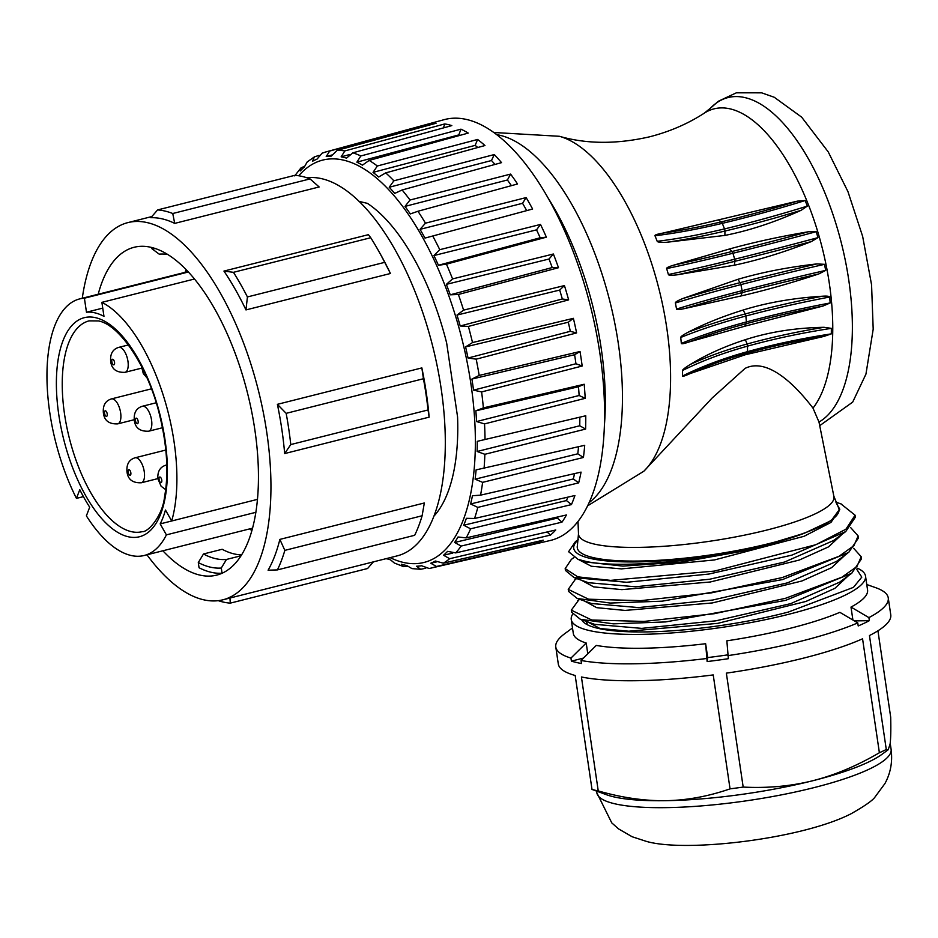 <?xml version="1.0" encoding="UTF-8"?>
<svg xmlns="http://www.w3.org/2000/svg" width="938" height="938" viewBox="0 0 938 938"><rect width="100%" height="100%" fill="white"/><g stroke="black" fill="none" stroke-linecap="round" stroke-linejoin="round"><path stroke-width="1.41" d="M82.274 298.261A194.494 85.534 75.9 0 1 127.873 222.611A194.494 85.534 75.9 0 1 132.34 221.767A194.494 85.534 75.9 0 1 147.571 222.693A194.494 85.534 75.9 0 1 263.156 411.606A194.494 85.534 75.9 0 1 222.951 599.792L397.313 555.835A194.494 85.534 -104.1 0 0 437.518 367.649A194.494 85.534 -104.1 0 0 321.933 178.748A194.494 85.534 -104.1 0 0 306.925 177.786M174.703 223.385L319.166 186.967L310.032 178.912A201.647 88.676 -104.1 0 0 294.884 175.312L157.607 209.924A201.647 88.676 -104.1 0 1 172.756 213.512L174.703 223.385A194.494 85.534 75.9 0 0 150.819 217.71L157.607 209.924M222.951 599.792A194.494 85.534 75.9 0 1 203.241 599.699A194.494 85.534 75.9 0 1 187.19 593.215A194.494 85.534 75.9 0 1 146.949 554.792M268.104 570.198A194.494 85.534 -104.1 0 0 279.864 539.397L284.847 550.371A201.647 88.676 75.9 0 1 277.402 569.905L268.104 570.198M284.847 550.371L422.123 515.759L424.328 502.979L279.864 539.397M284.66 453.57A194.494 85.534 -104.1 0 0 277.39 404.337L286.16 413.341A201.647 88.676 75.9 0 1 290.768 444.565L284.66 453.57L429.135 417.152A194.494 85.534 75.9 0 0 421.854 367.907L277.39 404.337M245.967 309.915A194.494 85.534 -104.1 0 0 223.936 271.082L233.456 272.325A201.647 88.676 75.9 0 1 247.421 296.947L245.967 309.915L390.443 273.497A194.494 85.534 75.9 0 0 379.972 253.366L378.037 249.942A201.647 88.676 -104.1 0 0 370.733 237.724L368.411 234.664L223.936 271.082M162.872 550.782A169.039 74.337 -104.1 0 0 199.606 575.029A169.039 74.337 -104.1 0 0 216.725 575.111A169.039 74.337 -104.1 0 0 251.677 411.548A169.039 74.337 -104.1 0 0 151.217 247.374A169.039 74.337 -104.1 0 0 134.087 247.292A169.039 74.337 -104.1 0 0 98.197 294.239M229.892 597.154L230.291 603.134A201.647 88.676 75.9 0 1 218.261 600.66M230.291 603.134L367.567 568.522L373.394 561.874M310.032 178.912L172.756 213.512M199.055 567.748A169.039 74.337 -104.1 0 0 210.816 572.203A169.039 74.337 -104.1 0 0 222.06 573.212L221.286 568.029A163.74 72.015 75.9 0 1 198.293 562.566L199.055 567.748M151.768 247.503L151.944 248.722A163.74 72.015 75.9 0 1 155.579 248.64M167.644 254.479A156.599 68.861 -104.1 0 0 159.214 254.163L151.944 248.722M198.293 562.566L203.487 553.983A156.599 68.861 -104.1 0 0 226.48 559.447L221.286 568.029M226.48 559.447L241.125 555.753M203.487 553.983L222.165 549.281A156.599 68.861 75.9 0 0 241.676 554.862M251.935 530.674A154.453 67.923 75.9 0 1 249.719 528.891M185.044 272.348A154.453 67.923 75.9 0 1 186.158 269.734M76.447 498.383A132.281 58.179 75.9 0 1 79.554 298.941A132.281 58.179 75.9 0 1 84.408 298.202L86.472 312.213A117.977 51.883 75.9 0 1 103.966 316.364L101.89 302.353A132.281 58.179 75.9 0 1 163.224 395.179A132.281 58.179 75.9 0 1 171.701 520.989L165.463 510.014A117.977 51.883 75.9 0 1 160.175 523.896L166.401 534.871A132.281 58.179 75.9 0 1 144.229 555.484A132.281 58.179 75.9 0 1 130.828 555.425A132.281 58.179 75.9 0 1 86.378 515.877L89.696 507.165A117.977 51.883 75.9 0 1 79.777 489.683L76.447 498.383L83.412 496.636M188.315 272.008L84.408 298.202M101.89 302.353L194.424 279.02M257.516 499.356L160.175 523.896M166.401 534.871L255.91 512.3M86.472 312.213L102.746 308.121M422.123 515.759A201.647 88.676 -104.1 0 1 414.678 535.293L277.402 569.905M429.135 417.152L428.045 409.965L290.768 444.565M421.854 367.907L423.437 378.741L286.16 413.341M428.045 409.965A201.647 88.676 -104.1 0 0 423.437 378.741M390.443 273.497L384.709 262.347L247.421 296.947M233.456 272.325L370.733 237.724M384.709 262.347A201.647 88.676 -104.1 0 0 378.037 249.942M434.083 515.982A171.607 75.474 -104.1 0 0 457.568 416.918L446.652 342.991A171.607 75.474 -104.1 0 0 367.415 203.37L359.031 201.377M425.758 568.24L420.658 569.284L411.97 568.616L406.67 565.485A210.229 92.452 75.9 0 1 403.997 564.922A210.229 92.452 75.9 0 1 401.3 564.207L403.539 566.622L407.526 566.353M420.658 569.284L416.542 566.235A210.229 92.452 75.9 0 0 421.596 565.766L429.158 568.487L431.234 568.053A214.638 94.386 75.9 0 1 429.405 568.428M537.204 543.079L436.475 566.47L430.753 563.222A210.229 92.452 75.9 0 0 435.349 561.018L443.334 563.175L543.243 540.182A216.631 95.266 -104.1 0 1 537.204 543.079L535.926 541.859M550.465 535.082L449.665 558.708L443.545 555.237A210.229 92.452 75.9 0 0 447.59 551.345L455.692 552.904L555.765 529.982A216.631 95.266 -104.1 0 1 550.465 535.082L547.089 531.975M561.979 522.149L461.133 546.057L454.637 542.469A210.229 92.452 75.9 0 0 458.025 536.993L466.186 537.884L566.423 514.974A216.631 95.266 -104.1 0 1 561.979 522.149L557.336 518.104L454.637 542.469M571.453 504.597L470.595 528.809L463.735 525.233A210.229 92.452 75.9 0 0 466.374 518.304L474.534 518.48L574.924 495.522A216.631 95.266 -104.1 0 1 571.453 504.597L566.446 500.564L463.735 525.233M578.664 482.859L477.805 507.399L470.618 503.964A210.229 92.452 75.9 0 0 472.447 495.745L480.549 495.158L581.068 472.107A216.631 95.266 -104.1 0 1 578.664 482.859L573.329 478.955L470.618 503.964M583.424 457.474L482.613 482.355L475.12 479.177A210.229 92.452 75.9 0 0 476.105 469.879L584.714 445.304A216.631 95.266 -104.1 0 1 583.424 457.474L577.785 453.816L475.12 479.177M585.617 429.065L484.864 454.297L477.137 451.483A210.229 92.452 75.9 0 0 477.243 441.341L585.758 415.769A216.631 95.266 -104.1 0 1 585.617 429.065L579.743 425.77L477.137 451.483M585.195 398.322L484.536 423.894L476.61 421.561A210.229 92.452 75.9 0 0 475.824 410.821L483.375 407.889L584.186 384.252A216.631 95.266 -104.1 0 1 585.195 398.322L579.121 395.496L476.61 421.561M582.17 366.019L481.616 391.932L473.549 390.149A210.229 92.452 75.9 0 0 471.908 379.069L479.177 375.423L580.024 351.504A216.631 95.266 -104.1 0 1 582.17 366.019L575.944 363.745L473.549 390.149M576.6 332.931L476.187 359.16L468.039 358.035A210.229 92.452 75.9 0 0 465.576 346.896L472.518 342.558L573.388 318.334A216.631 95.266 -104.1 0 1 576.6 332.931L570.304 331.313L468.039 358.035M568.651 299.89L468.379 326.412L460.206 325.99A210.229 92.452 75.9 0 0 456.994 315.062L463.583 310.126L564.43 285.574A216.631 95.266 -104.1 0 1 568.651 299.89L562.319 298.976L460.206 325.99M558.485 267.705L458.377 294.485L450.252 294.813A210.229 92.452 75.9 0 0 446.359 284.366L452.562 278.914L553.385 254.01A216.631 95.266 -104.1 0 1 558.485 267.705L552.201 267.541L450.252 294.813M546.373 237.162L446.441 264.164L438.421 265.266A210.229 92.452 75.9 0 0 433.931 255.558L439.758 249.684L540.499 224.44A216.631 95.266 -104.1 0 1 546.373 237.162L540.194 237.771L438.421 265.266M532.62 209.022L424.996 238.088A210.229 92.452 75.9 0 0 420.036 229.353L425.465 223.174L526.124 197.578A216.631 95.266 -104.1 0 1 532.62 209.022L424.996 238.088M417.949 211.261L410.316 213.934A210.229 92.452 75.9 0 0 405.005 206.395L410.035 200.017L510.589 174.093A216.631 95.266 -104.1 0 1 517.542 183.977L417.949 211.261A214.638 94.386 75.9 0 1 425.465 223.174M402.109 189.992L394.734 193.404A210.229 92.452 75.9 0 0 389.211 187.248L393.866 180.799L494.279 154.559A216.631 95.266 -104.1 0 1 501.525 162.637L402.109 189.992A214.638 94.386 75.9 0 1 410.035 200.017M385.706 172.897L378.647 177.012A210.229 92.452 75.9 0 0 373.031 172.381L377.334 165.991L477.606 139.457A216.631 95.266 -104.1 0 1 484.958 145.531L385.706 172.897A214.638 94.386 75.9 0 1 393.866 180.799M369.162 160.41L362.443 165.147A210.229 92.452 75.9 0 0 356.874 162.157L360.86 155.954L460.968 129.163A216.631 95.266 -104.1 0 1 468.261 133.079L369.162 160.41A214.638 94.386 75.9 0 1 377.334 165.991M352.864 152.824L346.521 158.112A210.229 92.452 75.9 0 0 343.824 157.408A210.229 92.452 75.9 0 0 341.139 156.845L344.856 150.924L444.788 123.922A216.631 95.266 -104.1 0 1 448.282 124.637A216.631 95.266 -104.1 0 1 451.823 125.598L352.864 152.824A214.638 94.386 75.9 0 1 360.86 155.954M337.223 150.338L331.266 156.083A210.229 92.452 75.9 0 0 326.213 156.552L329.695 151.041L429.452 123.875A216.631 95.266 -104.1 0 1 436.076 123.253L337.223 150.338A214.638 94.386 75.9 0 1 344.856 150.924M319.072 155.391L314.406 156.869L312.46 161.301A210.229 92.452 75.9 0 1 317.067 159.097L322.109 153.175M314.406 156.869L307.195 161.957L304.275 167.081A210.229 92.452 75.9 0 0 300.219 170.974L300.934 167.972L304.475 166.272M389.071 559.224L386.456 558.79M403.539 566.622L394.347 563.023L390.935 560.162A210.229 92.452 75.9 0 1 387.417 558.333M436.475 566.47A214.638 94.386 75.9 0 1 431.234 568.053L550.231 540.499A217.006 95.43 -104.1 0 0 596.064 331.243A217.006 95.43 -104.1 0 0 466.913 119.56A217.006 95.43 -104.1 0 0 444.143 119.665L326.307 151.815A214.638 94.386 75.9 0 1 329.695 151.041M436.592 561.874L430.753 563.222M452.773 553.068L443.545 555.237M558.145 516.861A212.269 93.354 75.9 0 1 557.336 518.104M567.783 497.152A212.269 93.354 75.9 0 1 566.446 500.564M574.537 473.596A212.269 93.354 75.9 0 1 573.329 478.955M578.547 446.723A212.269 93.354 75.9 0 1 577.785 453.816M477.243 441.341L585.758 415.769M579.825 417.504A212.269 93.354 75.9 0 1 579.743 425.77M475.824 410.821L578.488 386.749L584.186 384.252M578.488 386.749A212.269 93.354 75.9 0 1 579.121 395.496M471.908 379.069L574.607 354.728L580.024 351.504M574.607 354.728A212.269 93.354 75.9 0 1 575.944 363.745M465.576 346.896L568.299 322.226L573.388 318.334M568.299 322.226A212.269 93.354 75.9 0 1 570.304 331.313M456.994 315.062L559.693 290.065L564.43 285.574M559.693 290.065A212.269 93.354 75.9 0 1 562.319 298.976M446.359 284.366L549.023 259.017L553.385 254.01M549.023 259.017A212.269 93.354 75.9 0 1 552.201 267.541M433.931 255.558L536.536 229.857L540.499 224.44M536.536 229.857A212.269 93.354 75.9 0 1 540.194 237.771M420.036 229.353L522.56 203.3L526.124 197.578M522.56 203.3A212.269 93.354 75.9 0 1 526.593 210.417M405.005 206.395L507.411 180.002L510.589 174.093M507.411 180.002A212.269 93.354 75.9 0 1 511.398 185.654M389.211 187.248L491.477 160.527L494.279 154.559M491.477 160.527A212.269 93.354 75.9 0 1 495.006 164.431M373.031 172.381L475.156 145.367L477.606 139.457M475.156 145.367A212.269 93.354 75.9 0 1 477.794 147.512M356.874 162.157L458.834 134.896L460.968 129.163M458.834 134.896A212.269 93.354 75.9 0 1 459.843 135.4M443.416 127.908L444.788 123.922M341.139 156.845L349.534 154.571M547.276 196.722A193.064 84.901 75.9 0 1 604.506 423.765M578.007 521.575L578.488 533.874A129.092 25.877 -8.4 0 0 766.956 530.029A129.092 25.877 171.6 0 0 833.835 496.167L818.991 422.041L813 408.124C793.196 382.188 766.428 357.777 745.112 368.364L712.048 398.099L643.831 471.228A178.079 78.311 -104.1 0 0 659.062 289.361A178.079 78.311 -104.1 0 0 559.482 136.315M657.21 241.312L654.982 235.755C654.56 235.028 657.116 234.16 662.662 233.14L797.429 201.131L805.144 200.544L807.372 206.102L801.111 210.311A429.862 113.557 -21.9 0 1 724.933 231.053A305.87 80.797 -21.9 0 1 666.343 242.321C660.504 242.473 657.456 242.133 657.21 241.312A305.038 80.586 158.1 0 0 724.523 228.907L722.295 223.35A305.038 80.586 -21.9 0 1 654.982 235.755M801.111 210.311C774.741 222.236 749.345 230.607 724.898 235.415L666.343 242.321M668.395 274.529L666.648 268.596C666.285 267.811 668.806 266.615 674.188 265.02L729.588 248.957C753.402 242.344 779.713 236.599 808.521 231.745L816.224 231.686L817.971 237.631L811.405 241.547A429.862 34.354 -16.4 0 1 734.9 261.303A305.87 24.447 -16.4 0 1 677.084 274.822C671.467 275.491 668.571 275.385 668.395 274.529A305.038 24.376 163.6 0 0 734.7 259.205L732.941 253.26A305.038 24.376 -16.4 0 1 666.648 268.596M811.405 241.547C784.297 252.181 758.619 260.072 734.372 265.208L677.084 274.822M676.556 309.059L675.372 302.997C675.079 302.188 677.588 300.688 682.876 298.495L737.831 279.348C761.621 272.325 787.967 267.178 816.881 263.918L824.502 264.328L825.698 270.39L818.851 273.919A429.862 46.337 -11.1 0 0 742.087 292.644A305.87 32.971 -11.1 0 0 684.846 308.508C679.405 309.728 676.65 309.915 676.556 309.059A305.038 32.889 168.9 0 1 742.11 290.674L740.914 284.613A305.038 32.889 -11.1 0 0 675.372 302.997M818.851 273.919C791.086 283.077 765.162 290.417 741.09 295.939L684.846 308.508M681.328 343.39L680.754 337.469C680.566 336.66 683.087 334.878 688.328 332.134C704.368 323.786 722.647 316.423 743.166 310.032C766.967 302.634 793.302 298.038 822.145 296.244C826.577 295.892 829.075 296.15 829.626 297.029L830.2 302.939L823.095 306.011A429.862 125.012 -5.6 0 0 746.179 323.704A305.87 88.958 -5.6 0 0 689.289 341.889C683.99 343.707 681.328 344.199 681.328 343.39A305.038 88.711 174.4 0 1 746.425 321.945L745.851 316.036A305.038 88.711 -5.6 0 0 680.754 337.469M823.095 306.011L744.749 326.225L689.289 341.889M682.512 375.997L682.571 370.487C682.454 369.736 685.033 367.719 690.309 364.436C706.443 354.599 724.793 346.356 745.37 339.685C769.23 331.958 795.471 327.831 824.068 327.303L831.361 328.359L831.314 333.869L823.974 336.402A429.862 198.223 0.6 0 0 747.011 353.11A305.87 141.052 0.6 0 0 690.227 373.535C684.998 375.927 682.418 376.748 682.512 375.997A305.038 140.665 -179.4 0 1 747.48 351.656L747.539 346.145A305.038 140.665 0.6 0 0 682.571 370.487M823.974 336.402L745.206 354.775L690.227 373.535M578.488 533.874L577.374 545.764A132.281 26.51 -8.4 0 0 638.485 561.041A132.281 26.51 -8.4 0 0 770.356 543.254A132.281 26.51 -8.4 0 0 838.338 507.235L833.835 496.167M836.438 503.436L839.721 509.111L831.256 520.59L804.3 533.265C790.019 538.682 772.724 543.653 752.405 548.191A135.858 27.225 171.6 0 1 589.838 558.321A135.858 27.225 171.6 0 1 578.3 539.737M804.3 533.253L748.383 550.16L682.266 561.968L622.879 566.106L585.418 561.944L577.984 559.318L586.543 561.569C617.45 568.135 692.103 562.437 752.405 548.191M833.495 540.558L784.614 562.014L709.703 579.227L635.483 586.778L588.396 582.697L574.115 577.632L565.45 570.445M847.542 553.268L836.473 561.405L787.533 582.85L712.669 600.039L638.508 607.578L591.468 603.509L577.187 598.444L568.545 591.397L568.24 589.381L588.607 599.206L640.76 600.648L711.027 592.945L782.233 577.562L838.994 556.316L853.92 545.67L858.141 535.95L850.567 527.484M578.324 539.514L575.428 541.636L568.604 551.708L577.984 559.318M573.892 557.547L571.383 559.388L565.18 568.604L577.761 576.847L610.615 580.376L714.486 571.078L815.861 544.708L845.912 529.22L855.081 515.197L855.374 517.155L845.724 531.576L791.895 555.12L708.929 574.044L626.701 582.275L574.115 577.632M858.141 535.95L858.446 537.966L848.679 552.459L782.527 579.578L662.263 601.164L610.157 603.052L577.187 598.444M578.605 600.179L571.312 610.169L591.761 620.018L643.949 621.425L714.275 613.71L785.305 598.362L841.878 577.21L856.922 566.529L861.213 556.738L853.639 548.273M861.213 556.738L861.518 558.755L851.751 573.247L785.598 600.367L665.593 621.929L613.405 623.84L580.341 619.268L571.617 612.186L571.312 610.169M575.123 579.672L568.24 589.381M855.081 515.197L840.952 503.905M851.751 573.247L839.569 582.205L790.652 603.65L715.846 620.827L641.733 628.378L594.633 624.333L580.341 619.268M857.496 568.252A148.732 29.805 171.6 0 1 865.516 576.061A148.732 29.805 171.6 0 1 756.556 621.472A148.732 29.805 171.6 0 1 588.865 630.442A148.732 29.805 171.6 0 1 571.254 619.514A148.732 29.805 171.6 0 1 572.52 614.402M856.64 569.132L861.788 577.14L853.463 587.352L788.377 612.045A138.718 27.8 171.6 0 1 584.89 623.254A138.718 27.8 171.6 0 1 581.677 619.737M571.254 619.514L573.294 633.385A148.732 29.805 -8.4 0 0 586.203 643.022L570.949 658.077L571.394 661.126A168.031 33.674 171.6 0 0 576.143 662.404A168.031 33.674 171.6 0 0 581.478 663.529L581.032 660.469L596.287 645.414A148.732 29.805 -8.4 0 0 705.634 643.714L707.135 661.571A168.031 33.674 171.6 0 0 728.357 658.687L726.856 640.83A148.732 29.805 -8.4 0 0 839.862 612.338L857.766 622.891A168.031 33.674 171.6 0 1 727.9 655.627M866.771 584.526L875.729 587.692A168.031 33.674 171.6 0 1 888.263 597.905A168.031 33.674 171.6 0 1 868.905 617.614L851 607.074L852.912 620.03M851 607.074A148.732 29.805 -8.4 0 0 867.568 589.932L865.516 576.061M587.786 653.798L586.203 643.022M727.853 654.853A148.732 29.805 -8.4 0 1 707.686 657.573L705.634 643.714M857.766 622.891L858.211 625.951A168.031 33.674 171.6 0 0 869.35 620.675L868.905 617.614M706.677 658.511A168.031 33.674 171.6 0 1 581.032 660.469M888.052 749.861L882.072 754.246A148.732 29.805 171.6 0 1 812.883 780.709A148.732 29.805 171.6 0 1 665.745 800.689C687.003 800.313 708.436 796.362 730.045 788.858L713.22 674.926A168.031 33.674 -8.4 0 1 581.419 676.978L598.245 790.922A168.031 33.674 171.6 0 1 592.007 789.433L575.182 675.489A168.031 33.674 -8.4 0 1 558.286 663.916L555.788 646.997A168.031 33.674 171.6 0 1 564.828 633.607L572.497 627.979M730.045 788.858A168.031 33.674 -8.4 0 0 743.177 787.076C767.624 788.33 790.851 786.208 812.883 780.709C834.879 775.116 857.051 765.783 879.387 752.745L862.561 638.801A168.031 33.674 -8.4 0 1 726.352 673.144L743.177 787.076M879.387 752.745A168.031 33.674 -8.4 0 0 886.281 749.474L888.18 749.779L890.08 744.139C890.783 738.874 890.994 729.893 890.69 717.195L877.933 630.782M888.263 597.905L890.76 614.824A168.031 33.674 -8.4 0 1 869.456 635.542L886.281 749.474M598.245 790.922C621.988 797.722 644.476 800.982 665.745 800.689A148.732 29.805 171.6 0 1 613.417 796.772A148.732 29.805 171.6 0 1 606.898 794.885L592.007 789.433M570.949 658.077A168.031 33.674 171.6 0 1 555.788 646.997M869.35 620.675L854.401 620.909M583.436 658.101L571.394 661.126M707.686 657.573L707.135 661.571M848.315 575.768L834.879 588.337L805.918 601.446L717.652 623.371L628.777 631.215L600.003 628.519L587.657 621.859M586.227 621.355L587.575 624.849M839.768 509.639L830.962 522.431L804.065 536.29L714.393 559.963L621.448 568.885L591.362 566.247L578.406 559.458M842.207 534.156L828.559 546.854L799.211 560.068L710.301 581.982L621.835 589.627L593.695 586.883L581.49 580.247M845.267 554.944L831.584 567.689L801.884 580.997L712.388 602.935L625.06 610.427L596.72 607.672L584.597 601.07M429.018 125.188L429.452 123.875M326.213 156.552L331.759 155.04M95.723 317.712A112.982 49.679 75.9 0 1 165.018 439.816A112.982 49.679 75.9 0 1 128.06 536.712A112.982 49.679 75.9 0 1 58.766 414.608A112.982 49.679 75.9 0 1 95.723 317.712M131.191 531.611A108.691 47.791 -104.1 0 0 142.201 531.658C148.098 532.479 162.555 515.806 164.513 497.081C168.793 473.596 167.198 446.429 159.741 415.569C148.181 366.418 119.208 324.431 98.467 320.948L89.063 320.878A108.691 47.791 -104.1 0 0 66.598 426.051A108.691 47.791 -104.1 0 0 131.191 531.611M127.955 361.282A12.874 5.663 -104.1 0 0 118.751 347.365C112.841 349.182 110.145 353.72 110.649 360.989C111.423 368.927 116.218 372.703 125.047 372.327A12.874 5.663 -104.1 0 0 127.955 361.282M114.53 362.361A2.861 1.255 -104.1 0 0 112.771 359.277A2.861 1.255 -104.1 0 0 111.833 361.728A2.861 1.255 -104.1 0 0 113.592 364.823A2.861 1.255 -104.1 0 0 114.53 362.361M128.143 472.154A2.861 1.255 -104.1 0 0 129.901 475.249A2.861 1.255 -104.1 0 0 130.839 472.799A2.861 1.255 -104.1 0 0 129.081 469.704A2.861 1.255 -104.1 0 0 128.143 472.154M135.459 420.611A2.861 1.255 -104.1 0 0 137.218 423.706A2.861 1.255 -104.1 0 0 138.144 421.256A2.861 1.255 -104.1 0 0 136.397 418.16A2.861 1.255 -104.1 0 0 135.459 420.611M104.528 413.271A2.861 1.255 -104.1 0 0 106.275 416.366A2.861 1.255 -104.1 0 0 107.213 413.916A2.861 1.255 -104.1 0 0 105.455 410.821A2.861 1.255 -104.1 0 0 104.528 413.271M159.073 479.506A2.861 1.255 -104.1 0 0 160.832 482.589A2.861 1.255 -104.1 0 0 161.77 480.139A2.861 1.255 -104.1 0 0 160.011 477.043A2.861 1.255 -104.1 0 0 159.073 479.506M142.728 368.728A2.861 1.255 -104.1 0 0 142.775 369.068A2.861 1.255 -104.1 0 0 144.37 372.105M141.357 482.765A12.874 5.663 -104.1 0 0 144.264 471.72A12.874 5.663 -104.1 0 0 135.06 457.803C129.151 459.608 126.454 464.158 126.958 471.427C127.72 479.353 132.528 483.129 141.357 482.765L157.865 478.603M148.661 431.21A12.874 5.663 -104.1 0 0 151.569 420.177A12.874 5.663 -104.1 0 0 142.377 406.26C136.467 408.065 133.759 412.603 134.275 419.884C135.037 427.81 139.832 431.586 148.661 431.21L162.473 427.74M117.731 423.87A12.874 5.663 -104.1 0 0 120.639 412.826A12.874 5.663 -104.1 0 0 111.446 398.908C105.525 400.725 102.828 405.263 103.344 412.532C104.106 420.47 108.902 424.246 117.731 423.87L134.251 419.708M166.8 465.072A12.874 5.663 -104.1 0 0 165.991 465.142C160.081 466.948 157.385 471.497 157.889 478.767L161.113 486.247L165.698 489.648M298.741 175.769A207.486 91.244 75.9 0 1 343.742 160.187A207.486 91.244 75.9 0 1 470.993 384.439A207.486 91.244 75.9 0 1 403.129 562.378A207.486 91.244 75.9 0 1 390.149 557.641M449.665 558.708A214.638 94.386 75.9 0 1 443.334 563.175M461.133 546.057A214.638 94.386 75.9 0 1 455.692 552.904M470.595 528.809A214.638 94.386 75.9 0 1 466.186 537.884M477.805 507.399A214.638 94.386 75.9 0 1 474.534 518.48M482.613 482.355A214.638 94.386 75.9 0 1 480.549 495.158M484.864 454.297A214.638 94.386 75.9 0 1 484.067 468.508M484.536 423.894A214.638 94.386 75.9 0 1 485.028 439.172M481.616 391.932A214.638 94.386 75.9 0 1 483.375 407.889M476.187 359.16A214.638 94.386 75.9 0 1 479.177 375.423M468.379 326.412A214.638 94.386 75.9 0 1 472.518 342.558M458.377 294.485A214.638 94.386 75.9 0 1 463.583 310.126M446.441 264.164A214.638 94.386 75.9 0 1 452.562 278.914M432.852 236.188A214.638 94.386 75.9 0 1 439.758 249.684M322.625 153.011A214.638 94.386 75.9 0 1 326.307 151.815L322.121 153.175M589.287 502.498A193.064 84.901 -104.1 0 0 610.826 305.225A193.064 84.901 -104.1 0 0 499.977 135.295A193.064 84.901 -104.1 0 0 496.542 134.615M493.681 132.481L559.4 136.291C586.567 144.135 616.606 144.323 649.506 136.831C669.626 131.683 687.871 123.804 704.25 113.181A161.477 71.007 75.9 0 1 811.053 211.695A161.477 71.007 75.9 0 1 813 408.124M704.25 113.181L710.465 108.163A169.039 74.337 75.9 0 1 745.135 97.646A169.039 74.337 -104.1 0 1 843.485 251.923A169.039 74.337 -104.1 0 1 818.991 422.041M596.603 791.238L596.838 792.774A148.732 29.805 -8.4 0 0 614.449 803.702A148.732 29.805 -8.4 0 0 782.14 794.732A148.732 29.805 -8.4 0 0 891.1 749.321L890.197 743.213M807.372 206.102A429.029 113.334 158.1 0 1 724.523 228.907A2.861 1.36 76.6 0 1 724.933 231.053L724.898 235.415M805.144 200.544A429.029 113.334 -21.9 0 1 722.295 223.35A2.861 1.36 76.6 0 0 721.252 221.872A429.862 113.557 158.1 0 0 797.429 201.131M662.662 233.14A305.87 80.797 158.1 0 0 721.252 221.872L718.789 220.196M817.971 237.631A429.029 34.296 163.6 0 1 734.7 259.205A2.861 1.36 76.1 0 1 734.9 261.303L734.372 265.208M816.224 231.686A429.029 34.296 -16.4 0 1 732.941 253.26A2.861 1.36 76.1 0 0 732.015 251.501A429.862 34.354 163.6 0 0 808.521 231.745M674.188 265.02A305.87 24.447 163.6 0 0 732.015 251.501L729.588 248.957M825.698 270.39A429.029 46.255 168.9 0 0 742.11 290.674A2.861 1.36 75.5 0 1 742.087 292.644L741.09 295.939M824.502 264.328A429.029 46.255 -11.1 0 0 740.914 284.613A2.861 1.36 75.5 0 0 740.117 282.643A429.862 46.337 168.9 0 1 816.881 263.918M682.876 298.495A305.87 32.971 168.9 0 1 740.117 282.643L737.831 279.348M830.2 302.939A429.029 124.777 174.4 0 0 746.425 321.945A2.861 1.36 75 0 1 746.179 323.704L744.749 326.225M829.626 297.029A429.029 124.777 -5.6 0 0 745.851 316.036A2.861 1.36 75 0 0 745.229 313.937A429.862 125.012 174.4 0 1 822.145 296.244M688.328 332.134A305.87 88.958 174.4 0 1 745.229 313.937L743.166 310.032M831.314 333.869A429.029 197.836 -179.4 0 0 747.48 351.656A2.861 1.348 74.5 0 1 747.011 353.11L745.206 354.775M831.361 328.359A429.029 197.836 0.6 0 0 747.539 346.145A2.861 1.348 74.5 0 0 747.105 344.012A429.862 198.223 -179.4 0 1 824.068 327.303M690.309 364.436A305.87 141.052 -179.4 0 1 747.105 344.012L745.37 339.685M127.873 222.611L151.792 216.584M79.554 298.941L187.952 271.621M144.229 555.484L252.615 528.153M128.377 344.95L118.751 347.365M165.827 450.041L135.06 457.803M156.177 402.777L142.377 406.26M151.428 388.836L111.446 398.908M141.556 368.165L125.047 372.327M166.8 464.943L165.991 465.142M141.415 366.137L143.291 373.547L146.996 377.885M300.934 167.972L294.673 175.875M643.831 471.228L587.774 505.734M710.465 108.163L718.402 101.234L736.342 92.815L761.656 92.839L774.272 97.271L801.662 117.156L828.231 151.886L847.964 191.657L862.655 236.411L871.566 284.789L873.196 329.156L865.95 374.098L852.689 402.109L819.507 425.805M833.507 540.546L845.713 531.576M565.18 568.604L565.473 570.597M596.838 792.774L611.764 822.884L618.541 828.887L632.165 836.755L646.47 841.409C685.807 852.771 802.225 838.959 851.165 813.715C865.012 805.848 873.02 800.208 875.189 796.772L884.921 783.582C890.643 773.088 892.695 761.668 891.1 749.321M841.667 504.163L835.852 502.1M576.659 578.547L574.595 580.059M579.731 599.347L577.527 600.965"/></g></svg>
